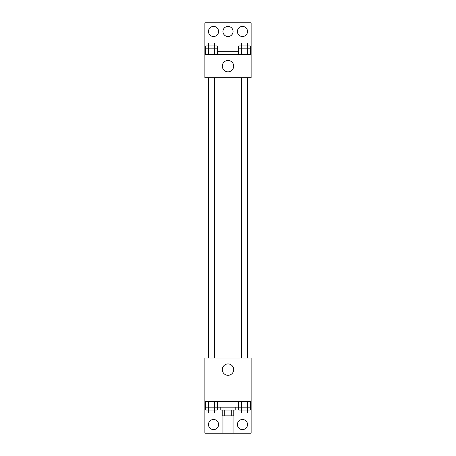 <?xml version="1.0" encoding="UTF-8"?>
<svg xmlns="http://www.w3.org/2000/svg" width="456" height="456" viewBox="0 0 456 456"><rect width="100%" height="100%" fill="white"/><g stroke="black" fill="none" stroke-linecap="round" stroke-linejoin="round"><path stroke-width="0.68" d="M222.944 415.861L222.944 433.2L233.056 433.2L233.056 415.861M231.705 410.081L231.705 415.861L222.22 415.861L222.22 410.081M231.705 415.861L233.78 415.861L233.78 410.081M235.228 407.191L235.228 410.081L220.772 410.081L220.772 407.191M224.295 410.081L224.295 415.861M217.307 401.411L217.307 407.191L238.693 407.191L238.693 410.081L247.42 410.081L247.42 412.971L241.64 412.971L241.64 407.191M204.881 401.411L204.881 358.057L251.119 358.057L251.119 401.411L204.881 401.411L204.881 433.2L251.119 433.2L251.119 404.301L250.372 404.301M251.119 401.411L251.119 404.301M222.317 369.616A5.683 5.683 0 0 1 230.844 364.697A5.683 5.683 0 0 1 230.844 374.541A5.683 5.683 0 0 1 222.317 369.616M205.627 404.301L204.881 404.301M237.394 424.53A5.056 5.056 0 0 1 244.98 420.147A5.056 5.056 0 0 1 244.98 428.908A5.056 5.056 0 0 1 237.394 424.53M208.489 424.53A5.056 5.056 0 0 1 216.076 420.147A5.056 5.056 0 0 1 216.076 428.908A5.056 5.056 0 0 1 208.489 424.53M247.54 77.714L247.54 358.057M247.42 358.057L247.42 77.714M214.36 77.714L214.36 358.057M251.119 77.714L204.881 77.714L204.881 22.8L251.119 22.8L251.119 77.714M251.119 54.589L204.881 54.589M222.317 66.154A5.683 5.683 0 0 1 230.844 61.229A5.683 5.683 0 0 1 230.844 71.073A5.683 5.683 0 0 1 222.317 66.154M204.881 51.699L205.627 51.699M217.307 51.699L238.693 51.699M250.372 51.699L251.119 51.699M222.944 31.47A5.056 5.056 0 0 1 230.531 27.092A5.056 5.056 0 0 1 230.531 35.853A5.056 5.056 0 0 1 222.944 31.47M218.606 31.47A5.056 5.056 0 0 1 211.02 35.853A5.056 5.056 0 0 1 211.02 27.092A5.056 5.056 0 0 1 218.606 31.47M247.511 31.47A5.056 5.056 0 0 1 239.924 35.853A5.056 5.056 0 0 1 239.924 27.092A5.056 5.056 0 0 1 247.511 31.47M247.454 54.589L247.454 45.919L250.372 45.919L250.372 48.809L238.693 48.809L238.693 54.589M250.372 48.809L250.372 54.589M241.64 48.809L241.64 45.919L247.42 45.919L247.42 43.029L241.64 43.029L241.612 54.589M247.42 45.919L247.42 48.809M214.388 54.589L214.388 45.919L217.307 45.919L217.307 48.809L205.627 48.809L205.627 54.589M217.307 48.809L217.307 54.589M208.58 48.809L208.58 45.919L214.36 45.919L214.36 43.029L208.58 43.029L208.546 54.589M214.36 45.919L214.36 48.809M241.612 45.919L238.693 45.919L238.693 48.809M208.546 45.919L205.627 45.919L205.627 48.809M250.372 401.411L250.372 407.191L238.693 407.191L238.693 401.411M247.454 401.411L247.454 410.081L250.372 410.081L250.372 407.191M241.612 401.411L241.612 410.081M247.42 407.191L247.42 410.081M214.388 401.411L214.388 410.081L217.307 410.081L217.307 407.191L205.627 407.191L205.627 410.081L214.36 410.081L214.36 412.971L208.58 412.971L208.58 407.191M205.627 401.411L205.627 407.191M208.546 401.411L208.546 410.081M214.36 407.191L214.36 410.081M208.46 77.714L208.46 358.057M241.64 358.057L241.64 77.714M208.58 77.714L208.58 358.057"/></g></svg>
